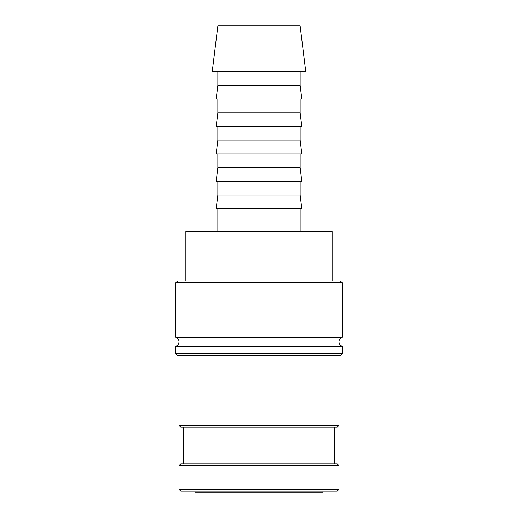 <?xml version="1.0" encoding="UTF-8"?>
<svg xmlns="http://www.w3.org/2000/svg" width="518" height="518" viewBox="0 0 518 518"><rect width="100%" height="100%" fill="white"/><g stroke="black" fill="none" stroke-linecap="round" stroke-linejoin="round"><path stroke-width="0.78" d="M259 337.16L342.184 337.16L342.184 282.77L340.358 280.937L177.642 280.937L175.816 282.77L175.816 337.16L259 337.16M338.986 489.355L338.986 465.591L337.16 463.765L180.84 463.765L179.014 465.591L179.014 489.355L180.84 491.187L337.16 491.187L338.986 489.355L179.014 489.355M175.816 353.613L342.184 353.613L340.358 355.439L177.642 355.439L175.816 353.613L175.816 346.296L342.184 346.296C340.164 345.441 339.096 343.92 338.986 341.725C339.096 339.536 340.164 338.014 342.184 337.16M342.184 353.613L342.184 346.296M179.014 355.439L179.014 425.369L180.84 427.195L337.16 427.195L338.986 425.369L338.986 355.439M334.414 463.765L334.414 427.195M183.586 427.195L183.586 463.765M305.749 71.607L300.136 25.9L217.864 25.9L212.25 71.607L305.749 71.607M217.864 71.607L217.864 85.315L216.181 99.029L301.819 99.029L300.136 85.315L300.136 71.607M217.864 99.029L217.864 112.743L216.181 126.45L301.819 126.45L300.136 112.743L300.136 99.029M217.864 126.45L217.864 140.164L216.181 153.878L301.819 153.878L300.136 140.164L300.136 126.45M217.864 153.878L217.864 167.586L216.181 181.3L301.819 181.3L300.136 167.586L300.136 153.878M217.864 181.3L217.864 195.014L216.181 208.722L301.819 208.722L300.136 195.014L300.136 181.3M300.136 231.578L300.136 208.722M217.864 208.722L217.864 231.578M195.014 491.187L195.014 492.1L322.986 492.1L322.986 491.187M332.129 280.937L332.129 231.578L185.871 231.578L185.871 280.937M217.864 195.014L300.136 195.014M217.864 167.586L300.136 167.586M217.864 140.164L300.136 140.164M217.864 112.743L300.136 112.743M217.864 85.315L300.136 85.315M179.014 465.591L338.986 465.591M179.014 425.369L338.986 425.369M175.816 282.77L342.184 282.77M175.816 337.16C177.836 338.014 178.904 339.536 179.014 341.725C178.904 343.92 177.836 345.441 175.816 346.296"/></g></svg>

